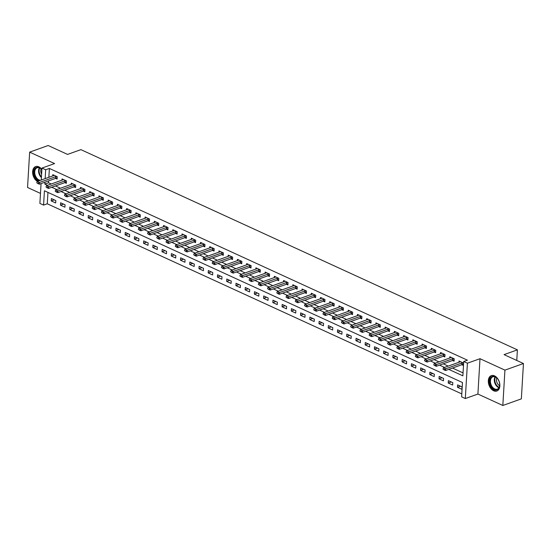 <?xml version="1.0" encoding="UTF-8"?>
<svg xmlns="http://www.w3.org/2000/svg" width="551" height="551" viewBox="0 0 551 551"><rect width="100%" height="100%" fill="white"/><g stroke="black" fill="none" stroke-linecap="round" stroke-linejoin="round"><path stroke-width="0.83" d="M41.897 169.488A8.169 5.4 -109.7 0 0 38.832 166.843A8.169 5.4 -109.7 0 0 35.636 166.595A8.169 5.4 -109.7 0 0 32.681 173.441A8.169 5.4 -109.7 0 0 37.337 181.424M493.655 390.776A8.169 5.4 -109.7 0 0 496.844 391.017A8.169 5.4 -109.7 0 0 499.743 383.751A8.169 5.4 -109.7 0 0 494.536 375.872A8.169 5.4 -109.7 0 0 491.347 375.624A8.169 5.4 -109.7 0 0 488.441 382.89A8.169 5.4 -109.7 0 0 493.655 390.776M47.958 192.395L47.283 203.78L43.577 205.103L39.886 203.409L41.063 183.579M516.769 360.457L517.396 349.864L80.894 149.645L67.559 154.411L48.171 145.519L29.651 152.131L27.55 187.478L40.478 193.408M517.396 349.864L504.062 354.63L523.45 363.522L521.349 398.869L502.829 405.481L504.93 370.134L480.004 358.701L467.413 363.199L465.313 398.545L461.621 396.858L462.468 382.525L44.431 190.777L43.577 205.103M480.004 358.701L477.903 394.048L502.829 405.481M477.903 394.048L465.313 398.545M47.283 203.78L461.793 393.91M523.45 363.522L504.93 370.134M462.041 386.912L457.605 384.88L457.468 387.27L461.896 389.302L462.041 386.912M452.805 382.676L448.376 380.645L448.232 383.035L452.667 385.066L452.805 382.676M443.576 378.441L439.147 376.409L439.002 378.799L443.431 380.831L443.576 378.441M434.346 374.205L429.911 372.173L429.766 374.563L434.202 376.595L434.346 374.205M425.11 369.969L420.682 367.937L420.537 370.327L424.966 372.359L425.11 369.969M415.881 365.74L411.445 363.708L411.308 366.091L415.736 368.123L415.881 365.74M406.645 361.504L402.216 359.472L402.072 361.855L406.507 363.894L406.645 361.504M397.416 357.268L392.98 355.237L392.842 357.627L397.271 359.658L397.416 357.268M388.18 353.033L383.751 351.001L383.606 353.391L388.042 355.423L388.18 353.033M378.95 348.797L374.515 346.765L374.377 349.155L378.806 351.187L378.95 348.797M369.714 344.561L365.285 342.529L365.141 344.919L369.576 346.951L369.714 344.561M360.485 340.332L356.056 338.293L355.912 340.683L360.34 342.715L360.485 340.332M351.249 336.096L346.82 334.064L346.675 336.447L351.111 338.479L351.249 336.096M342.019 331.86L337.591 329.829L337.446 332.212L341.875 334.25L342.019 331.86M332.79 327.625L328.355 325.593L328.217 327.983L332.646 330.015L332.79 327.625M323.554 323.389L319.125 321.357L318.981 323.747L323.416 325.779L323.554 323.389M314.325 319.153L309.889 317.121L309.752 319.511L314.18 321.543L314.325 319.153M305.089 314.917L300.66 312.885L300.515 315.275L304.951 317.307L305.089 314.917M295.859 310.688L291.424 308.65L291.286 311.039L295.715 313.071L295.859 310.688M286.623 306.452L282.195 304.421L282.05 306.804L286.486 308.842L286.623 306.452M277.394 302.217L272.959 300.185L272.821 302.575L277.249 304.607L277.394 302.217M268.158 297.981L263.729 295.949L263.585 298.339L268.02 300.371L268.158 297.981M258.929 293.745L254.5 291.713L254.355 294.103L258.784 296.135L258.929 293.745M249.699 289.509L245.264 287.477L245.126 289.867L249.555 291.899L249.699 289.509M240.463 285.28L236.035 283.242L235.89 285.632L240.319 287.663L240.463 285.28M231.234 281.044L226.798 279.013L226.661 281.396L231.089 283.428L231.234 281.044M221.998 276.809L217.569 274.777L217.425 277.16L221.86 279.199L221.998 276.809M212.769 272.573L208.333 270.541L208.195 272.931L212.624 274.963L212.769 272.573M203.533 268.337L199.104 266.305L198.959 268.695L203.395 270.727L203.533 268.337M194.303 264.101L189.868 262.069L189.73 264.459L194.159 266.491L194.303 264.101M185.067 259.865L180.638 257.834L180.494 260.224L184.929 262.255L185.067 259.865M175.838 255.636L171.409 253.598L171.265 255.988L175.693 258.02L175.838 255.636M166.602 251.401L162.173 249.369L162.028 251.752L166.464 253.784L166.602 251.401M157.372 247.165L152.944 245.133L152.799 247.516L157.228 249.555L157.372 247.165M148.143 242.929L143.708 240.897L143.57 243.287L147.999 245.319L148.143 242.929M138.907 238.693L134.478 236.661L134.334 239.051L138.769 241.083L138.907 238.693M129.678 234.457L125.242 232.426L125.105 234.816L129.533 236.847L129.678 234.457M120.442 230.222L116.013 228.19L115.868 230.58L120.304 232.612L120.442 230.222M111.212 225.993L106.777 223.954L106.639 226.344L111.068 228.376L111.212 225.993M101.976 221.757L97.548 219.725L97.403 222.108L101.839 224.147L101.976 221.757M92.747 217.521L88.312 215.489L88.174 217.879L92.602 219.911L92.747 217.521M83.511 213.285L79.082 211.253L78.938 213.643L83.373 215.675L83.511 213.285M74.282 209.049L69.853 207.018L69.708 209.408L74.137 211.439L74.282 209.049M65.052 204.814L60.617 202.782L60.479 205.172L64.908 207.204L65.052 204.814M55.816 200.585L51.388 198.546L51.243 200.936L55.679 202.968L55.816 200.585M448.783 369.377L462.868 375.837L463.715 361.504L467.42 360.182L49.383 168.434L48.853 177.305M48.64 180.873L48.529 182.767L51.215 183.993M55.493 185.956L60.452 188.228M64.729 190.191L69.681 192.464M73.958 194.427L78.917 196.7M83.194 198.663L88.146 200.936M92.423 202.899L97.375 205.172M101.659 207.135L106.612 209.408M110.889 211.37L115.841 213.636M120.125 215.599L125.077 217.872M129.354 219.835L134.306 222.108M138.583 224.071L143.542 226.344M147.82 228.307L152.772 230.58M157.049 232.543L162.008 234.816M166.285 236.778L171.237 239.044M175.514 241.007L180.466 243.28M184.75 245.243L189.702 247.516M193.98 249.479L198.932 251.752M203.216 253.715L208.168 255.988M212.445 257.951L217.397 260.224M221.674 262.186L226.633 264.459M230.91 266.422L235.862 268.688M240.14 270.651L245.099 272.924M249.376 274.887L254.328 277.16M258.605 279.123L263.557 281.396M267.841 283.359L272.793 285.632M277.07 287.594L282.022 289.867M286.306 291.83L291.259 294.103M295.536 296.059L300.488 298.332M304.772 300.295L309.724 302.568M314.001 304.531L318.953 306.804M323.23 308.767L328.189 311.039M332.467 313.002L337.419 315.275M341.696 317.238L346.655 319.511M350.932 321.474L355.884 323.74M360.161 325.703L365.113 327.976M369.397 329.939L374.349 332.212M378.627 334.175L383.579 336.447M387.863 338.41L392.815 340.683M397.092 342.646L402.044 344.919M406.321 346.882L411.28 349.155M415.557 351.118L420.509 353.384M424.787 355.347L429.746 357.62M434.023 359.583L438.975 361.855M443.252 363.818L448.204 366.091M452.488 368.054L463.04 372.896M461.807 364.721L463.315 365.416L463.46 363.026L459.024 360.995L458.955 362.255M452.578 360.492L454.086 361.18L454.224 358.791L449.795 356.759L449.719 358.019M443.341 356.256L444.85 356.945L444.994 354.562L440.566 352.523L440.49 353.783M434.112 352.02L435.621 352.709L435.765 350.326L431.33 348.294L431.254 349.548M424.876 347.784L426.384 348.48L426.529 346.09L422.1 344.058L422.025 345.312M415.647 343.548L417.155 344.244L417.3 341.854L412.864 339.822L412.789 341.076M406.411 339.313L407.926 340.008L408.064 337.618L403.635 335.587L403.559 336.847M397.181 335.084L398.69 335.773L398.834 333.383L394.399 331.351L394.323 332.611M387.952 330.848L389.461 331.537L389.598 329.147L385.17 327.115L385.094 328.375M378.716 326.612L380.224 327.301L380.369 324.918L375.934 322.879L375.865 324.14M369.487 322.376L370.995 323.065L371.133 320.682L366.704 318.65L366.629 319.904M360.251 318.141L361.759 318.836L361.904 316.446L357.475 314.414L357.399 315.668M351.021 313.905L352.53 314.6L352.668 312.21L348.239 310.179L348.163 311.439M341.785 309.669L343.294 310.365L343.438 307.975L339.01 305.943L338.934 307.203M332.556 305.44L334.064 306.129L334.209 303.739L329.774 301.707L329.698 302.967M323.32 301.204L324.835 301.893L324.973 299.503L320.544 297.471L320.468 298.732M314.091 296.968L315.599 297.657L315.744 295.274L311.308 293.235L311.232 294.496M304.861 292.733L306.37 293.428L306.508 291.038L302.079 289.006L302.003 290.26M295.625 288.497L297.134 289.192L297.278 286.802L292.843 284.771L292.774 286.024M286.396 284.261L287.904 284.957L288.042 282.567L283.613 280.535L283.538 281.795M277.16 280.025L278.668 280.721L278.813 278.331L274.377 276.299L274.308 277.559M267.931 275.796L269.439 276.485L269.577 274.095L265.148 272.063L265.072 273.324M258.695 271.56L260.203 272.249L260.347 269.866L255.919 267.827L255.843 269.088M249.465 267.325L250.974 268.013L251.118 265.63L246.683 263.598L246.607 264.852M240.229 263.089L241.737 263.784L241.882 261.394L237.453 259.363L237.378 260.616M231 258.853L232.508 259.549L232.653 257.159L228.217 255.127L228.142 256.38M221.771 254.617L223.279 255.313L223.417 252.923L218.988 250.891L218.912 252.151M212.534 250.388L214.043 251.077L214.187 248.687L209.752 246.655L209.676 247.916M203.305 246.152L204.814 246.841L204.951 244.451L200.523 242.419L200.447 243.68M194.069 241.917L195.577 242.605L195.722 240.222L191.287 238.184L191.218 239.444M184.84 237.681L186.348 238.376L186.486 235.986L182.057 233.955L181.982 235.208M175.604 233.445L177.112 234.141L177.257 231.751L172.828 229.719L172.752 230.972M166.374 229.209L167.883 229.905L168.027 227.515L163.592 225.483L163.516 226.743M157.138 224.973L158.647 225.669L158.791 223.279L154.363 221.247L154.287 222.508M147.909 220.744L149.417 221.433L149.562 219.043L145.127 217.011L145.051 218.272M138.673 216.509L140.188 217.197L140.326 214.807L135.897 212.776L135.821 214.036M129.444 212.273L130.952 212.961L131.097 210.578L126.661 208.547L126.585 209.8M120.214 208.037L121.723 208.733L121.861 206.343L117.432 204.311L117.356 205.564M110.978 203.801L112.487 204.497L112.631 202.107L108.196 200.075L108.127 201.329M101.749 199.565L103.257 200.261L103.395 197.871L98.966 195.839L98.891 197.1M92.513 195.336L94.021 196.025L94.166 193.635L89.737 191.603L89.661 192.864M83.284 191.101L84.792 191.789L84.93 189.399L80.501 187.368L80.425 188.628M74.048 186.865L75.556 187.554L75.701 185.17L71.272 183.132L71.196 184.392M64.818 182.629L66.327 183.318L66.471 180.935L62.036 178.903L61.96 180.156M55.582 178.393L57.097 179.089L57.235 176.699L52.806 174.667L52.731 175.921M41.277 180.012L41.986 168.062L54.577 163.564L29.651 152.131M41.986 168.062L45.678 169.756L45.148 178.627M49.383 168.434L45.678 169.756M463.715 361.504L467.413 363.199M44.941 182.195L44.824 184.089L47.51 185.322M51.794 187.278L56.746 189.551M61.023 191.514L65.975 193.787M70.259 195.75L75.212 198.023M79.489 199.985L84.441 202.258M88.718 204.221L93.677 206.494M97.954 208.457L102.906 210.73M107.183 212.693L112.142 214.959M116.419 216.922L121.372 219.195M125.649 221.158L130.601 223.43M134.885 225.393L139.837 227.666M144.114 229.629L149.066 231.902M153.35 233.865L158.302 236.138M162.579 238.101L167.532 240.374M171.809 242.337L176.768 244.603M181.045 246.566L185.997 248.838M190.274 250.801L195.233 253.074M199.51 255.037L204.462 257.31M208.739 259.273L213.692 261.546M217.976 263.509L222.928 265.782M227.205 267.745L232.157 270.018M236.441 271.974L241.393 274.246M245.67 276.209L250.622 278.482M254.906 280.445L259.858 282.718M264.136 284.681L269.088 286.954M273.365 288.917L278.324 291.19M282.601 293.153L287.553 295.426M291.83 297.388L296.789 299.654M301.066 301.617L306.019 303.89M310.296 305.853L315.248 308.126M319.532 310.089L324.484 312.362M328.761 314.325L333.713 316.598M337.997 318.561L342.949 320.834M347.226 322.796L352.179 325.069M356.456 327.032L361.415 329.298M365.692 331.261L370.644 333.534M374.921 335.497L379.88 337.77M384.157 339.733L389.109 342.006M393.386 343.969L398.339 346.242M402.623 348.204L407.575 350.477M411.852 352.44L416.804 354.706M421.088 356.669L426.04 358.942M430.317 360.905L435.269 363.178M439.546 365.141L444.505 367.414M48.529 182.767L44.824 184.089M460.471 386.196L457.468 387.27M54.253 199.861L51.243 200.936M63.482 204.097L60.479 205.172M72.718 208.333L69.708 209.408M81.947 212.569L78.938 213.643M91.177 216.805L88.174 217.879M100.413 221.034L97.403 222.108M109.642 225.269L106.639 226.344M118.878 229.505L115.868 230.58M128.107 233.741L125.105 234.816M137.344 237.977L134.334 239.051M146.573 242.213L143.57 243.287M155.809 246.449L152.799 247.516M165.038 250.677L162.028 251.752M174.274 254.913L171.265 255.988M183.504 259.149L180.494 260.224M192.733 263.385L189.73 264.459M201.969 267.621L198.959 268.695M211.198 271.857L208.195 272.931M220.434 276.085L217.425 277.16M229.664 280.321L226.661 281.396M238.9 284.557L235.89 285.632M248.129 288.793L245.126 289.867M257.365 293.029L254.355 294.103M266.594 297.264L263.585 298.339M275.824 301.5L272.821 302.575M285.06 305.729L282.05 306.804M294.289 309.965L291.286 311.039M303.525 314.201L300.515 315.275M312.754 318.437L309.752 319.511M321.991 322.672L318.981 323.747M331.22 326.908L328.217 327.983M340.456 331.144L337.446 332.212M349.685 335.373L346.675 336.447M358.921 339.609L355.912 340.683M368.151 343.845L365.141 344.919M377.38 348.08L374.377 349.155M386.616 352.316L383.606 353.391M395.845 356.552L392.842 357.627M405.081 360.781L402.072 361.855M414.311 365.017L411.308 366.091M423.547 369.253L420.537 370.327M432.776 373.488L429.766 374.563M442.012 377.724L439.002 378.799M451.241 381.96L448.232 383.035M442.997 369.108L444.085 369.9L442.997 369.108L443.452 367.792L459.748 361.973A1.047 0.427 3.4 0 0 459.933 361.876L460.319 361.587M462.964 362.799L462.22 362.923A1.047 0.427 3.4 0 0 461.958 362.985L445.663 368.805L445.559 370.527L444.085 369.9M463.377 364.438L462.117 364.645A1.047 0.427 3.4 0 0 461.862 364.707L445.559 370.527M443.452 367.792L445.663 368.805L444.106 369.611M433.761 364.872L434.856 365.664L433.761 364.872L434.216 363.557L450.511 357.737A1.047 0.427 3.4 0 0 450.704 357.64L451.09 357.351M453.735 358.57L452.991 358.687A1.047 0.427 3.4 0 0 452.729 358.749L436.433 364.569L436.33 366.291L434.856 365.664M454.141 360.202L452.888 360.409A1.047 0.427 3.4 0 0 452.626 360.471L436.33 366.291M434.216 363.557L436.433 364.569L434.87 365.382M424.532 360.636L425.62 361.428L424.532 360.636L424.986 359.321L441.282 353.501A1.047 0.427 3.4 0 0 441.468 353.405L441.861 353.122M444.499 354.334L443.755 354.451A1.047 0.427 3.4 0 0 443.493 354.513L427.197 360.34L427.094 362.055L425.62 361.428M444.912 355.967L443.651 356.173A1.047 0.427 3.4 0 0 443.397 356.235L427.094 362.055M424.986 359.321L427.197 360.34L425.641 361.146M415.302 356.401L416.391 357.193L415.302 356.401L415.75 355.085L432.046 349.265A1.047 0.427 3.4 0 0 432.239 349.169L432.625 348.886M435.269 350.099L434.525 350.216A1.047 0.427 3.4 0 0 434.264 350.284L417.968 356.104L417.865 357.819L416.391 357.193M435.676 351.738L434.422 351.937A1.047 0.427 3.4 0 0 434.16 351.999L417.865 357.819M415.75 355.085L417.968 356.104L416.404 356.91M406.066 352.165L407.161 352.964L406.066 352.165L406.521 350.849L422.817 345.029A1.047 0.427 3.4 0 0 423.003 344.933L423.395 344.65M426.04 345.863L425.289 345.98A1.047 0.427 3.4 0 0 425.035 346.049L408.732 351.869L408.635 353.59L407.161 352.964M426.446 347.502L425.186 347.702A1.047 0.427 3.4 0 0 424.931 347.764L408.635 353.59M406.521 350.849L408.732 351.869L407.175 352.674M490.562 377.903A7.073 4.67 70.3 0 1 497.422 378.558A7.073 4.67 70.3 0 1 499.688 384.894A7.073 4.67 70.3 0 1 498.813 388.317A7.073 4.67 70.3 0 1 491.864 387.553A7.073 4.67 70.3 0 1 490.562 377.903M497.512 378.668A6.55 4.325 -109.7 0 0 492.856 376.808A6.55 4.325 -109.7 0 0 491.237 378.158A6.55 4.325 -109.7 0 0 491.616 385.845A6.55 4.325 -109.7 0 0 497.257 389.144A6.55 4.325 -109.7 0 0 498.875 387.794A6.55 4.325 -109.7 0 0 499.688 384.763M491.94 375.472A8.12 5.365 -109.7 0 0 489.949 377.132A8.12 5.365 -109.7 0 0 490.418 386.65A8.12 5.365 -109.7 0 0 497.401 390.762M499.605 385.755A5.159 3.402 70.3 0 1 496.816 377.945M39.197 180.756A7.073 4.67 70.3 0 1 38.598 180.528A7.073 4.67 70.3 0 1 33.997 171.795A7.073 4.67 70.3 0 1 39.362 167.635A7.073 4.67 70.3 0 1 41.718 169.529A7.073 4.67 70.3 0 1 41.883 169.742M41.8 169.639A6.55 4.325 -109.7 0 0 39.706 167.979A6.55 4.325 -109.7 0 0 37.144 167.786A6.55 4.325 -109.7 0 0 34.823 173.606A6.55 4.325 -109.7 0 0 38.997 179.922A6.55 4.325 -109.7 0 0 40.519 180.287M41.614 174.247A5.159 3.402 70.3 0 1 41.105 168.916M36.228 166.443A8.12 5.365 -109.7 0 0 33.315 173.283A8.12 5.365 -109.7 0 0 37.978 181.189M396.837 347.929L397.925 348.728L396.837 347.929L397.285 346.62L413.581 340.793A1.047 0.427 3.4 0 0 413.773 340.697L414.159 340.415M416.804 341.627L416.06 341.751A1.047 0.427 3.4 0 0 415.798 341.813L399.503 347.633L399.399 349.355L397.925 348.728M417.21 343.266L415.957 343.466A1.047 0.427 3.4 0 0 415.695 343.535L399.399 349.355M397.285 346.62L399.503 347.633L397.946 348.439M387.601 343.7L388.696 344.492L387.601 343.7L388.056 342.385L404.351 336.565A1.047 0.427 3.4 0 0 404.544 336.468L404.93 336.179M407.575 337.391L406.824 337.515A1.047 0.427 3.4 0 0 406.569 337.577L390.273 343.397L390.17 345.119L388.696 344.492M407.981 339.03L406.721 339.23A1.047 0.427 3.4 0 0 406.466 339.299L390.17 345.119M388.056 342.385L390.273 343.397L388.71 344.203M378.372 339.464L379.46 340.256L378.372 339.464L378.819 338.149L395.122 332.329A1.047 0.427 3.4 0 0 395.308 332.232L395.694 331.943M398.339 333.155L397.595 333.279A1.047 0.427 3.4 0 0 397.333 333.341L381.037 339.161L380.934 340.883L379.46 340.256M398.752 334.794L397.491 335.001A1.047 0.427 3.4 0 0 397.23 335.063L380.934 340.883M378.819 338.149L381.037 339.161L379.481 339.967M369.136 335.228L370.231 336.02L369.136 335.228L369.59 333.913L385.886 328.093A1.047 0.427 3.4 0 0 386.079 327.997L386.465 327.714M389.109 328.926L388.359 329.043A1.047 0.427 3.4 0 0 388.104 329.105L371.808 334.932L371.705 336.647L370.231 336.02M389.516 330.559L388.262 330.765A1.047 0.427 3.4 0 0 388 330.827L371.705 336.647M369.59 333.913L371.808 334.932L370.244 335.738M359.906 330.993L360.995 331.785L359.906 330.993L360.354 329.677L376.657 323.857A1.047 0.427 3.4 0 0 376.843 323.761L377.228 323.478M379.873 324.691L379.129 324.808A1.047 0.427 3.4 0 0 378.868 324.876L362.572 330.696L362.468 332.411L360.995 331.785M380.286 326.33L379.026 326.529A1.047 0.427 3.4 0 0 378.764 326.591L362.468 332.411M360.354 329.677L362.572 330.696L361.015 331.502M350.67 326.757L351.765 327.556L350.67 326.757L351.125 325.441L367.421 319.621A1.047 0.427 3.4 0 0 367.613 319.525L367.999 319.243M370.644 320.455L369.9 320.572A1.047 0.427 3.4 0 0 369.638 320.641L353.343 326.461L353.239 328.182L351.765 327.556M371.05 322.094L369.797 322.294A1.047 0.427 3.4 0 0 369.535 322.356L353.239 328.182M351.125 325.441L353.343 326.461L351.779 327.266M341.441 322.521L342.529 323.32L341.441 322.521L341.895 321.205L358.191 315.386A1.047 0.427 3.4 0 0 358.377 315.289L358.763 315.007M361.408 316.219L360.664 316.343A1.047 0.427 3.4 0 0 360.402 316.405L344.106 322.225L344.003 323.947L342.529 323.32M361.821 317.858L360.561 318.058A1.047 0.427 3.4 0 0 360.306 318.127L344.003 323.947M341.895 321.205L344.106 322.225L342.55 323.031M332.212 318.285L333.3 319.084L332.212 318.285L332.659 316.977L348.955 311.15A1.047 0.427 3.4 0 0 349.148 311.053L349.534 310.771M352.179 311.983L351.435 312.107A1.047 0.427 3.4 0 0 351.173 312.169L334.877 317.989L334.774 319.711L333.3 319.084M352.585 313.622L351.331 313.822A1.047 0.427 3.4 0 0 351.07 313.891L334.774 319.711M332.659 316.977L334.877 317.989L333.314 318.795M322.976 314.056L324.064 314.848L322.976 314.056L323.43 312.741L339.726 306.921A1.047 0.427 3.4 0 0 339.912 306.824L340.304 306.535M342.949 307.747L342.199 307.871A1.047 0.427 3.4 0 0 341.944 307.933L325.641 313.753L325.545 315.475L324.064 314.848M343.356 309.386L342.095 309.586A1.047 0.427 3.4 0 0 341.84 309.655L325.545 315.475M323.43 312.741L325.641 313.753L324.084 314.559M313.746 309.82L314.835 310.612L313.746 309.82L314.194 308.505L330.49 302.685A1.047 0.427 3.4 0 0 330.683 302.589L331.068 302.299M333.713 303.518L332.969 303.635A1.047 0.427 3.4 0 0 332.708 303.697L316.412 309.517L316.308 311.239L314.835 310.612M334.12 305.151L332.866 305.357A1.047 0.427 3.4 0 0 332.604 305.419L316.308 311.239M314.194 308.505L316.412 309.517L314.855 310.33M304.51 305.585L305.605 306.377L304.51 305.585L304.965 304.269L321.261 298.449A1.047 0.427 3.4 0 0 321.447 298.353L321.839 298.07M324.484 299.283L323.733 299.4A1.047 0.427 3.4 0 0 323.478 299.462L307.176 305.288L307.079 307.003L305.605 306.377M324.89 300.915L323.63 301.121A1.047 0.427 3.4 0 0 323.375 301.183L307.079 307.003M304.965 304.269L307.176 305.288L305.619 306.094M295.281 301.349L296.369 302.141L295.281 301.349L295.729 300.033L312.024 294.213A1.047 0.427 3.4 0 0 312.217 294.117L312.603 293.835M315.248 295.047L314.504 295.164A1.047 0.427 3.4 0 0 314.242 295.233L297.946 301.053L297.843 302.768L296.369 302.141M315.661 296.686L314.401 296.886A1.047 0.427 3.4 0 0 314.139 296.948L297.843 302.768M295.729 300.033L297.946 301.053L296.39 301.858M286.045 297.113L287.14 297.912L286.045 297.113L286.499 295.797L302.795 289.978A1.047 0.427 3.4 0 0 302.988 289.881L303.374 289.599M306.019 290.811L305.268 290.928A1.047 0.427 3.4 0 0 305.013 290.997L288.717 296.817L288.614 298.539L287.14 297.912M306.425 292.45L305.171 292.65A1.047 0.427 3.4 0 0 304.91 292.712L288.614 298.539M286.499 295.797L288.717 296.817L287.154 297.623M276.816 292.877L277.904 293.676L276.816 292.877L277.263 291.562L293.566 285.742A1.047 0.427 3.4 0 0 293.752 285.645L294.138 285.363M296.782 286.575L296.039 286.699A1.047 0.427 3.4 0 0 295.777 286.761L279.481 292.581L279.378 294.303L277.904 293.676M297.196 288.214L295.935 288.414A1.047 0.427 3.4 0 0 295.673 288.483L279.378 294.303M277.263 291.562L279.481 292.581L277.924 293.387M267.579 288.641L268.674 289.44L267.579 288.641L268.034 287.333L284.33 281.506A1.047 0.427 3.4 0 0 284.523 281.416L284.908 281.127M287.553 282.339L286.802 282.463A1.047 0.427 3.4 0 0 286.548 282.525L270.252 288.345L270.148 290.067L268.674 289.44M287.959 283.979L286.706 284.178A1.047 0.427 3.4 0 0 286.444 284.247L270.148 290.067M268.034 287.333L270.252 288.345L268.688 289.151M258.35 284.412L259.438 285.204L258.35 284.412L258.805 283.097L275.101 277.277A1.047 0.427 3.4 0 0 275.286 277.181L275.672 276.891M278.317 278.103L277.573 278.227A1.047 0.427 3.4 0 0 277.311 278.289L261.016 284.109L260.912 285.831L259.438 285.204M278.73 279.743L277.47 279.949A1.047 0.427 3.4 0 0 277.215 280.011L260.912 285.831M258.805 283.097L261.016 284.109L259.459 284.915M249.121 280.177L250.209 280.969L249.121 280.177L249.569 278.861L265.864 273.041A1.047 0.427 3.4 0 0 266.057 272.945L266.443 272.655M269.088 273.875L268.344 273.992A1.047 0.427 3.4 0 0 268.082 274.054L251.786 279.874L251.683 281.595L250.209 280.969M269.494 275.507L268.241 275.714A1.047 0.427 3.4 0 0 267.979 275.775L251.683 281.595M249.569 278.861L251.786 279.874L250.223 280.686M239.885 275.941L240.973 276.733L239.885 275.941L240.339 274.625L256.635 268.805A1.047 0.427 3.4 0 0 256.821 268.709L257.214 268.427M259.858 269.639L259.108 269.756A1.047 0.427 3.4 0 0 258.846 269.818L242.55 275.645L242.454 277.36L240.973 276.733M260.265 271.271L259.004 271.478A1.047 0.427 3.4 0 0 258.75 271.54L242.454 277.36M240.339 274.625L242.55 275.645L240.994 276.45M230.655 271.705L231.744 272.497L230.655 271.705L231.103 270.389L247.399 264.57A1.047 0.427 3.4 0 0 247.592 264.473L247.978 264.191M250.622 265.403L249.879 265.52A1.047 0.427 3.4 0 0 249.617 265.589L233.321 271.409L233.218 273.124L231.744 272.497M251.029 267.042L249.775 267.242A1.047 0.427 3.4 0 0 249.513 267.304L233.218 273.124M231.103 270.389L233.321 271.409L231.757 272.215M221.419 267.469L222.514 268.268L221.419 267.469L221.874 266.154L238.17 260.334A1.047 0.427 3.4 0 0 238.356 260.237L238.748 259.955M241.393 261.167L240.642 261.284A1.047 0.427 3.4 0 0 240.388 261.353L224.085 267.173L223.988 268.895L222.514 268.268M241.799 262.806L240.539 263.006A1.047 0.427 3.4 0 0 240.284 263.068L223.988 268.895M221.874 266.154L224.085 267.173L222.528 267.979M212.19 263.233L213.278 264.032L212.19 263.233L212.638 261.925L228.934 256.098A1.047 0.427 3.4 0 0 229.126 256.001L229.512 255.719M232.157 256.931L231.413 257.055A1.047 0.427 3.4 0 0 231.151 257.117L214.856 262.937L214.752 264.659L213.278 264.032M232.563 258.571L231.31 258.77A1.047 0.427 3.4 0 0 231.048 258.839L214.752 264.659M212.638 261.925L214.856 262.937L213.299 263.743M202.954 259.004L204.049 259.796L202.954 259.004L203.409 257.689L219.704 251.869A1.047 0.427 3.4 0 0 219.897 251.773L220.283 251.483M222.928 252.695L222.177 252.819A1.047 0.427 3.4 0 0 221.922 252.881L205.626 258.701L205.523 260.423L204.049 259.796M223.334 254.335L222.074 254.534A1.047 0.427 3.4 0 0 221.819 254.603L205.523 260.423M203.409 257.689L205.626 258.701L204.063 259.507M193.725 254.769L194.813 255.561L193.725 254.769L194.172 253.453L210.475 247.633A1.047 0.427 3.4 0 0 210.661 247.537L211.047 247.247M213.692 248.46L212.948 248.584A1.047 0.427 3.4 0 0 212.686 248.646L196.39 254.466L196.287 256.187L194.813 255.561M214.105 250.099L212.844 250.306A1.047 0.427 3.4 0 0 212.583 250.368L196.287 256.187M194.172 253.453L196.39 254.466L194.834 255.271M184.489 250.533L185.584 251.325L184.489 250.533L184.943 249.217L201.239 243.397A1.047 0.427 3.4 0 0 201.432 243.301L201.818 243.019M204.462 244.231L203.712 244.348A1.047 0.427 3.4 0 0 203.457 244.41L187.161 250.237L187.058 251.952L185.584 251.325M204.869 245.863L203.615 246.07A1.047 0.427 3.4 0 0 203.353 246.132L187.058 251.952M184.943 249.217L187.161 250.237L185.597 251.042M175.259 246.297L176.348 247.089L175.259 246.297L175.707 244.981L192.01 239.162A1.047 0.427 3.4 0 0 192.196 239.065L192.581 238.783M195.226 239.995L194.482 240.112A1.047 0.427 3.4 0 0 194.221 240.181L177.925 246.001L177.821 247.716L176.348 247.089M195.639 241.634L194.379 241.834A1.047 0.427 3.4 0 0 194.124 241.896L177.821 247.716M175.707 244.981L177.925 246.001L176.368 246.807M166.023 242.061L167.118 242.86L166.023 242.061L166.478 240.746L182.774 234.926A1.047 0.427 3.4 0 0 182.966 234.829L183.352 234.547M185.997 235.759L185.253 235.876A1.047 0.427 3.4 0 0 184.991 235.945L168.696 241.765L168.592 243.487L167.118 242.86M186.403 237.398L185.15 237.598A1.047 0.427 3.4 0 0 184.888 237.66L168.592 243.487M166.478 240.746L168.696 241.765L167.132 242.571M156.794 237.825L157.882 238.624L156.794 237.825L157.249 236.51L173.544 230.69A1.047 0.427 3.4 0 0 173.73 230.594L174.123 230.311M176.761 231.523L176.017 231.647A1.047 0.427 3.4 0 0 175.755 231.709L159.459 237.529L159.356 239.251L157.882 238.624M177.174 233.163L175.914 233.362A1.047 0.427 3.4 0 0 175.659 233.431L159.356 239.251M157.249 236.51L159.459 237.529L157.903 238.335M147.565 233.59L148.653 234.389L147.565 233.59L148.012 232.281L164.308 226.454A1.047 0.427 3.4 0 0 164.501 226.358L164.887 226.075M167.532 227.287L166.788 227.411A1.047 0.427 3.4 0 0 166.526 227.473L150.23 233.293L150.127 235.015L148.653 234.389M167.938 228.927L166.684 229.126A1.047 0.427 3.4 0 0 166.423 229.195L150.127 235.015M148.012 232.281L150.23 233.293L148.667 234.099M138.329 229.361L139.424 230.153L138.329 229.361L138.783 228.045L155.079 222.225A1.047 0.427 3.4 0 0 155.265 222.129L155.657 221.839M158.302 223.052L157.552 223.176A1.047 0.427 3.4 0 0 157.297 223.238L140.994 229.058L140.898 230.779L139.424 230.153M158.709 224.691L157.448 224.898A1.047 0.427 3.4 0 0 157.193 224.96L140.898 230.779M138.783 228.045L140.994 229.058L139.437 229.863M129.099 225.125L130.188 225.917L129.099 225.125L129.547 223.809L145.843 217.989A1.047 0.427 3.4 0 0 146.036 217.893L146.421 217.604M149.066 218.823L148.322 218.94A1.047 0.427 3.4 0 0 148.061 219.002L131.765 224.822L131.661 226.544L130.188 225.917M149.473 220.455L148.219 220.662A1.047 0.427 3.4 0 0 147.957 220.724L131.661 226.544M129.547 223.809L131.765 224.822L130.208 225.635M119.863 220.889L120.958 221.681L119.863 220.889L120.318 219.573L136.614 213.754A1.047 0.427 3.4 0 0 136.8 213.657L137.192 213.375M139.837 214.587L139.086 214.704A1.047 0.427 3.4 0 0 138.831 214.766L122.536 220.593L122.432 222.308L120.958 221.681M140.243 216.219L138.983 216.426A1.047 0.427 3.4 0 0 138.728 216.488L122.432 222.308M120.318 219.573L122.536 220.593L120.972 221.399M110.634 216.653L111.722 217.445L110.634 216.653L111.082 215.338L127.377 209.518A1.047 0.427 3.4 0 0 127.57 209.421L127.956 209.139M130.601 210.351L129.857 210.468A1.047 0.427 3.4 0 0 129.595 210.537L113.299 216.357L113.196 218.072L111.722 217.445M131.014 211.99L129.754 212.19A1.047 0.427 3.4 0 0 129.492 212.252L113.196 218.072M111.082 215.338L113.299 216.357L111.743 217.163M101.398 212.417L102.493 213.216L101.398 212.417L101.852 211.102L118.148 205.282A1.047 0.427 3.4 0 0 118.341 205.186L118.727 204.903M121.372 206.115L120.621 206.232A1.047 0.427 3.4 0 0 120.366 206.301L104.07 212.121L103.967 213.843L102.493 213.216M121.778 207.755L120.524 207.954A1.047 0.427 3.4 0 0 120.263 208.016L103.967 213.843M101.852 211.102L104.07 212.121L102.507 212.927M92.169 208.182L93.257 208.981L92.169 208.182L92.616 206.866L108.919 201.046A1.047 0.427 3.4 0 0 109.105 200.95L109.491 200.667M112.135 201.88L111.392 202.003A1.047 0.427 3.4 0 0 111.13 202.065L94.834 207.885L94.731 209.607L93.257 208.981M112.549 203.519L111.288 203.718A1.047 0.427 3.4 0 0 111.026 203.787L94.731 209.607M92.616 206.866L94.834 207.885L93.277 208.691M82.932 203.953L84.028 204.745L82.932 203.953L83.387 202.637L99.683 196.81A1.047 0.427 3.4 0 0 99.876 196.721L100.261 196.431M102.906 197.644L102.155 197.768A1.047 0.427 3.4 0 0 101.901 197.83L85.605 203.65L85.501 205.371L84.028 204.745M103.312 199.283L102.059 199.483A1.047 0.427 3.4 0 0 101.797 199.552L85.501 205.371M83.387 202.637L85.605 203.65L84.041 204.455M73.703 199.717L74.791 200.509L73.703 199.717L74.158 198.401L90.454 192.581A1.047 0.427 3.4 0 0 90.639 192.485L91.025 192.196M93.67 193.408L92.926 193.532A1.047 0.427 3.4 0 0 92.664 193.594L76.369 199.414L76.265 201.136L74.791 200.509M94.083 195.047L92.823 195.254A1.047 0.427 3.4 0 0 92.568 195.316L76.265 201.136M74.158 198.401L76.369 199.414L74.812 200.22M64.474 195.481L65.562 196.273L64.474 195.481L64.922 194.166L81.217 188.346A1.047 0.427 3.4 0 0 81.41 188.249L81.796 187.96M84.441 189.179L83.697 189.296A1.047 0.427 3.4 0 0 83.435 189.358L67.139 195.185L67.036 196.9L65.562 196.273M84.847 190.811L83.594 191.018A1.047 0.427 3.4 0 0 83.332 191.08L67.036 196.9M64.922 194.166L67.139 195.185L65.576 195.991M55.238 191.245L56.326 192.037L55.238 191.245L55.692 189.93L71.988 184.11A1.047 0.427 3.4 0 0 72.174 184.013L72.567 183.731M75.212 184.943L74.461 185.06A1.047 0.427 3.4 0 0 74.206 185.129L57.903 190.949L57.807 192.664L56.326 192.037M75.618 186.582L74.357 186.782A1.047 0.427 3.4 0 0 74.103 186.844L57.807 192.664M55.692 189.93L57.903 190.949L56.347 191.755M46.008 187.009L47.097 187.808L46.008 187.009L46.456 185.694L62.752 179.874A1.047 0.427 3.4 0 0 62.945 179.778L63.331 179.495M65.975 180.707L65.232 180.824A1.047 0.427 3.4 0 0 64.97 180.893L48.674 186.713L48.571 188.428L47.097 187.808M66.382 182.347L65.128 182.546A1.047 0.427 3.4 0 0 64.866 182.608L48.571 188.428M46.456 185.694L48.674 186.713L47.111 187.519M36.772 182.774L37.867 183.573L36.772 182.774L37.227 181.458L53.523 175.638A1.047 0.427 3.4 0 0 53.709 175.542L54.101 175.259M56.746 176.472L55.995 176.589A1.047 0.427 3.4 0 0 55.741 176.657L39.438 182.477L39.341 184.199L37.867 183.573M57.152 178.111L55.892 178.31A1.047 0.427 3.4 0 0 55.637 178.372L39.341 184.199M37.227 181.458L39.438 182.477L37.881 183.283M461.958 362.985L461.862 364.707M462.22 362.923L462.117 364.645M452.729 358.749L452.626 360.471M452.991 358.687L452.888 360.409M443.493 354.513L443.397 356.235M443.755 354.451L443.651 356.173M434.264 350.284L434.16 351.999M434.525 350.216L434.422 351.937M425.035 346.049L424.931 347.764M425.289 345.98L425.186 347.702M498.924 387.718A6.55 4.325 70.3 0 1 494.846 383.055A6.55 4.325 70.3 0 1 495.046 376.856M495.459 377.029A6.33 4.181 -109.7 0 0 499.137 387.325M41.421 177.574A6.55 4.325 70.3 0 1 39.341 167.828M39.748 168A6.33 4.181 -109.7 0 0 41.463 176.899M415.798 341.813L415.695 343.535M416.06 341.751L415.957 343.466M406.569 337.577L406.466 339.299M406.824 337.515L406.721 339.23M397.333 333.341L397.23 335.063M397.595 333.279L397.491 335.001M388.104 329.105L388 330.827M388.359 329.043L388.262 330.765M378.868 324.876L378.764 326.591M379.129 324.808L379.026 326.529M369.638 320.641L369.535 322.356M369.9 320.572L369.797 322.294M360.402 316.405L360.306 318.127M360.664 316.343L360.561 318.058M351.173 312.169L351.07 313.891M351.435 312.107L351.331 313.822M341.944 307.933L341.84 309.655M342.199 307.871L342.095 309.586M332.708 303.697L332.604 305.419M332.969 303.635L332.866 305.357M323.478 299.462L323.375 301.183M323.733 299.4L323.63 301.121M314.242 295.233L314.139 296.948M314.504 295.164L314.401 296.886M305.013 290.997L304.91 292.712M305.268 290.928L305.171 292.65M295.777 286.761L295.673 288.483M296.039 286.699L295.935 288.414M286.548 282.525L286.444 284.247M286.802 282.463L286.706 284.178M277.311 278.289L277.215 280.011M277.573 278.227L277.47 279.949M268.082 274.054L267.979 275.775M268.344 273.992L268.241 275.714M258.846 269.818L258.75 271.54M259.108 269.756L259.004 271.478M249.617 265.589L249.513 267.304M249.879 265.52L249.775 267.242M240.388 261.353L240.284 263.068M240.642 261.284L240.539 263.006M231.151 257.117L231.048 258.839M231.413 257.055L231.31 258.77M221.922 252.881L221.819 254.603M222.177 252.819L222.074 254.534M212.686 248.646L212.583 250.368M212.948 248.584L212.844 250.306M203.457 244.41L203.353 246.132M203.712 244.348L203.615 246.07M194.221 240.181L194.124 241.896M194.482 240.112L194.379 241.834M184.991 235.945L184.888 237.66M185.253 235.876L185.15 237.598M175.755 231.709L175.659 233.431M176.017 231.647L175.914 233.362M166.526 227.473L166.423 229.195M166.788 227.411L166.684 229.126M157.297 223.238L157.193 224.96M157.552 223.176L157.448 224.898M148.061 219.002L147.957 220.724M148.322 218.94L148.219 220.662M138.831 214.766L138.728 216.488M139.086 214.704L138.983 216.426M129.595 210.537L129.492 212.252M129.857 210.468L129.754 212.19M120.366 206.301L120.263 208.016M120.621 206.232L120.524 207.954M111.13 202.065L111.026 203.787M111.392 202.003L111.288 203.718M101.901 197.83L101.797 199.552M102.155 197.768L102.059 199.483M92.664 193.594L92.568 195.316M92.926 193.532L92.823 195.254M83.435 189.358L83.332 191.08M83.697 189.296L83.594 191.018M74.206 185.129L74.103 186.844M74.461 185.06L74.357 186.782M64.97 180.893L64.866 182.608M65.232 180.824L65.128 182.546M55.741 176.657L55.637 178.372M55.995 176.589L55.892 178.31"/></g></svg>
